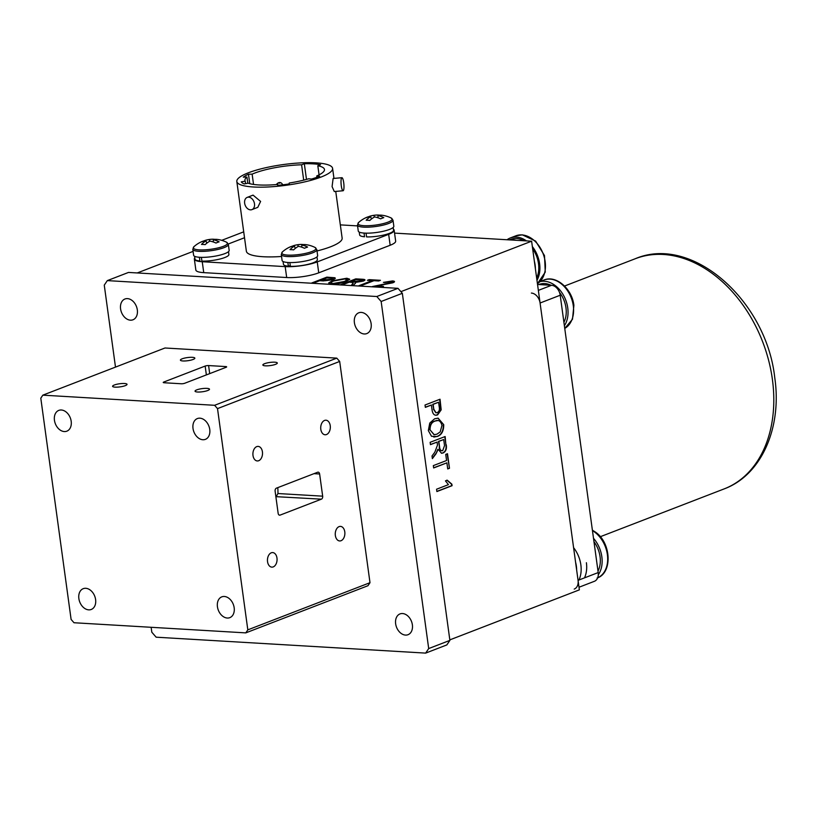 <?xml version="1.0" encoding="UTF-8"?>
<svg xmlns="http://www.w3.org/2000/svg" width="816" height="816" viewBox="0 0 816 816"><rect width="100%" height="100%" fill="white"/><g stroke="black" fill="none" stroke-linecap="round" stroke-linejoin="round"><path stroke-width="1.22" d="M256.744 446.617A7.293 4.804 93.4 0 0 252.909 454.441A7.293 4.804 93.4 0 0 257.285 460.948A7.293 4.804 93.4 0 0 258.682 460.724A7.293 4.804 93.4 0 0 262.517 452.89A7.293 4.804 93.4 0 0 258.142 446.393A7.293 4.804 93.4 0 0 256.744 446.617M339.109 526.616A7.293 4.804 93.4 0 0 335.264 534.449A7.293 4.804 93.4 0 0 339.64 540.947A7.293 4.804 93.4 0 0 341.037 540.722A7.293 4.804 93.4 0 0 344.872 532.889A7.293 4.804 93.4 0 0 340.496 526.391A7.293 4.804 93.4 0 0 339.109 526.616M271.289 552.799A7.293 4.804 93.4 0 0 267.454 560.633A7.293 4.804 93.4 0 0 271.83 567.13A7.293 4.804 93.4 0 0 273.227 566.906A7.293 4.804 93.4 0 0 277.063 559.072A7.293 4.804 93.4 0 0 272.687 552.575A7.293 4.804 93.4 0 0 271.289 552.799M114.342 384.999A7.293 1.581 -7.8 0 0 112.588 386.315A7.293 1.581 -7.8 0 0 117.402 387.131A7.293 1.581 -7.8 0 0 125.287 385.642A7.293 1.581 -7.8 0 0 127.041 384.326A7.293 1.581 -7.8 0 0 122.227 383.51A7.293 1.581 -7.8 0 0 114.342 384.999M182.152 358.816A7.293 1.581 -7.8 0 0 180.407 360.131A7.293 1.581 -7.8 0 0 185.212 360.958A7.293 1.581 -7.8 0 0 193.106 359.458A7.293 1.581 -7.8 0 0 194.851 358.153A7.293 1.581 -7.8 0 0 190.046 357.326A7.293 1.581 -7.8 0 0 182.152 358.816M264.608 363.681A7.293 1.581 -7.8 0 0 262.854 364.997A7.293 1.581 -7.8 0 0 267.668 365.823A7.293 1.581 -7.8 0 0 275.553 364.334A7.293 1.581 -7.8 0 0 277.307 363.018A7.293 1.581 -7.8 0 0 272.493 362.192A7.293 1.581 -7.8 0 0 264.608 363.681M196.789 389.864A7.293 1.581 -7.8 0 0 195.044 391.18A7.293 1.581 -7.8 0 0 199.849 392.006A7.293 1.581 -7.8 0 0 207.743 390.507A7.293 1.581 -7.8 0 0 209.488 389.201A7.293 1.581 -7.8 0 0 204.683 388.375A7.293 1.581 -7.8 0 0 196.789 389.864M78.866 598.577A11.138 8.027 -111.1 0 0 91.249 609.47A11.138 8.027 -111.1 0 0 95.605 599.566A11.138 8.027 -111.1 0 0 83.222 588.683A11.138 8.027 -111.1 0 0 78.866 598.577M193.015 428.471A11.138 8.027 -111.1 0 0 205.397 439.355A11.138 8.027 -111.1 0 0 209.753 429.461A11.138 8.027 -111.1 0 0 197.37 418.567A11.138 8.027 -111.1 0 0 193.015 428.471M217.433 606.757A11.138 8.027 -111.1 0 0 229.816 617.651A11.138 8.027 -111.1 0 0 234.172 607.747A11.138 8.027 -111.1 0 0 221.789 596.863A11.138 8.027 -111.1 0 0 217.433 606.757M54.448 420.291A11.138 8.027 -111.1 0 0 66.83 431.174A11.138 8.027 -111.1 0 0 71.186 421.28A11.138 8.027 -111.1 0 0 58.803 410.387A11.138 8.027 -111.1 0 0 54.448 420.291M324.564 420.434A7.293 4.804 93.4 0 0 320.719 428.267A7.293 4.804 93.4 0 0 325.094 434.765A7.293 4.804 93.4 0 0 326.492 434.54A7.293 4.804 93.4 0 0 330.327 426.707A7.293 4.804 93.4 0 0 325.951 420.209A7.293 4.804 93.4 0 0 324.564 420.434M336.794 358.132L339.68 361.447L217.515 408.612L214.618 405.297L336.794 358.132L164.995 347.993L42.83 395.158L40.8 398.188L71.104 619.426L74.001 622.741L245.789 632.879L247.819 629.86L369.995 582.695L367.965 585.715L245.789 632.879M217.515 408.612L247.819 629.86M42.83 395.158L214.618 405.297M225.818 366.578L208.59 365.568A2.458 0.53 -7.8 0 0 205.153 366.068L163.822 382.021A2.458 0.53 -7.8 0 0 163.241 382.469A2.458 0.53 -7.8 0 0 164.077 382.745L181.305 383.765A2.458 0.53 -7.8 0 0 184.742 383.255L226.073 367.302A2.458 0.53 -7.8 0 0 226.654 366.863A2.458 0.53 -7.8 0 0 225.818 366.578L225.92 367.363M321.402 499.168A2.458 1.622 93.4 0 0 322.667 496.169L319.627 473.984A2.458 1.622 93.4 0 0 318.179 472.148A2.458 1.622 93.4 0 0 317.71 472.219L276.379 488.172A2.458 1.622 93.4 0 0 275.125 491.171L278.154 513.356A2.458 1.622 93.4 0 0 279.602 515.192A2.458 1.622 93.4 0 0 280.072 515.12L321.402 499.168L275.869 496.658M277.797 487.631A59.231 42.687 68.9 0 1 277.95 493.537L276.277 496.495M339.68 361.447L369.995 582.695M354.399 322.708A11.138 8.027 -111.1 0 0 366.772 333.591A11.138 8.027 -111.1 0 0 371.137 323.697A11.138 8.027 -111.1 0 0 358.754 312.803A11.138 8.027 -111.1 0 0 354.399 322.708M395.648 623.822A11.138 8.027 -111.1 0 0 408.02 634.705A11.138 8.027 -111.1 0 0 412.376 624.811A11.138 8.027 -111.1 0 0 400.003 613.918A11.138 8.027 -111.1 0 0 395.648 623.822M120.584 308.897A11.138 8.027 -111.1 0 0 132.967 319.79A11.138 8.027 -111.1 0 0 137.323 309.886A11.138 8.027 -111.1 0 0 124.94 299.003A11.138 8.027 -111.1 0 0 120.584 308.897M449.891 640.387L446.842 644.915L425.656 653.106L428.696 648.567L449.891 640.387L402.339 293.311L381.154 301.492L376.808 296.514L398.004 288.334L128.5 272.432L107.314 280.612L104.264 285.141L115.495 367.108M151.133 627.29L151.817 632.216L156.152 637.194L425.656 653.106M428.696 648.567L381.154 301.492M398.004 288.334L402.339 293.311M376.808 296.514L107.314 280.612M447.494 453.716L449.483 468.282L447.729 468.955L446.893 462.845L433.653 467.956L433.327 465.62L446.576 460.51L445.74 454.39L447.494 453.716M447.148 453.849L449.483 468.282M446.893 462.845L433.622 467.803M449.116 468.262L447.709 468.802M446.26 444.761C446.903 448.953 445.822 451.687 443.037 452.982L441.548 453.257L438.172 449.341L436.019 453.767L432.368 458.633L432.011 455.981L434.857 452.156L437.488 445.067L437.08 442.088L430.45 444.649L430.134 442.313L445.138 436.529L445.893 444.74C446.536 448.933 445.454 451.666 442.67 452.962L443.037 452.982M442.67 452.962L441.354 453.237M438.019 450.034L438.172 449.341M437.804 449.31L436.019 453.767M435.652 453.747L432.307 458.194M442.711 450.656L444.536 445.607L443.7 439.528L438.835 441.415L439.579 446.882C439.834 449.728 440.885 450.993 442.711 450.656L441.711 450.769M443.353 439.671L438.467 441.395L439.579 446.882M439.212 446.862C439.467 449.708 440.507 450.973 442.343 450.636M436.733 442.221L430.43 444.496M444.791 436.662L445.893 444.74M439.253 407.072L438.59 402.237L433.143 404.348L433.806 409.224L436.06 412.804L437.192 412.6C439.079 411.733 439.773 409.887 439.253 407.072M438.243 402.37L432.766 404.318L433.806 409.224M433.439 409.204L435.877 412.784M431.042 405.154L425.33 407.194M439.681 399.361L440.803 409.826L437.223 414.875L435.56 415.211M432.031 409.754L431.389 405.022L425.35 407.357L425.024 405.022L440.028 399.228L441.181 409.846L437.6 414.895C434.551 415.956 432.694 414.242 432.031 409.754M381.735 287.059L372.463 286.518L390.956 282.703L390.895 281.53L383.408 282.387L392.527 280.939C395.107 281.204 395.179 281.836 392.731 282.815L376.706 285.988L383.489 286.385L381.735 287.059M373.728 286.589L381.602 284.58M381.664 285.049L390.956 282.703M376.706 285.988L382.429 286.793M384.53 282.52L392.588 281.408L394.454 281.785M391.017 283.172L391.935 282.183M367.384 280.316L369.138 279.643L380.45 280.306L378.695 280.99L373.942 280.704L360.703 285.824L358.887 285.712L372.137 280.602L367.384 280.316M368.506 280.388L369.138 279.643M369.199 280.112L379.389 280.714M360.009 285.784L371.076 281.01M363.191 281.132L354.98 282.489L355.011 283.662L353.461 285.396L351.4 285.274L353.287 282.846L351.533 282.326L349.228 282.193L342.598 284.753L340.792 284.641L355.786 278.858L362.192 279.235C365.517 279.398 365.854 280.031 363.191 281.132M355.48 283.305L354.98 282.489M351.859 285.294L352.604 283.917M352.665 284.386L353.287 282.846M350.972 281.52L361.376 281.03C362.824 280.388 362.549 280.021 360.56 279.919L355.847 279.633L350.972 281.52L355.225 281.765M355.286 282.244L361.376 281.03M361.437 281.5L362.171 280.633M341.914 284.713L355.858 279.327L364.946 280.123M312.956 282.999L326.9 277.624L335.305 278.144M334.703 277.736C335.743 278.174 335.294 278.746 333.346 279.46L323.36 280.928L319.678 280.714L313.64 283.04L311.834 282.938L326.828 277.144L334.703 277.736M330.643 278.154L326.89 277.93L321.433 280.031L331.449 279.388C333.254 278.644 332.989 278.236 330.643 278.154M325.227 280.255L321.433 280.031M325.288 280.735L331.52 279.868L332.53 278.827M332.03 280.877L346.831 278.236L349.697 279.194L346.015 281.622L338.854 283.601L331.429 284.182L328.654 282.968L332.03 280.877L346.831 278.236M346.902 278.715L349.656 279.439M333.173 283.499L344.25 281.5L346.882 280.143L345.097 278.919L333.815 280.99C330.47 282.234 330.256 283.07 333.173 283.499L344.25 281.5M344.311 281.969L346.882 280.143M346.943 280.622L347.126 279.888M331.194 282.999L333.234 283.978M328.654 282.968L332.092 281.357M394.556 233.111L531.614 241.199L579.37 589.856L449.82 639.877M137.261 272.942L193.086 251.389M221.717 240.332L243.719 231.846M400.901 291.659L531.614 241.199M434.602 418.812L438.121 418.149L443.72 424.667C443.771 431.042 441.609 434.999 437.223 436.509L431.521 436.305L428.329 430.593L429.767 423.065L434.602 418.812M437.937 418.149L443.72 424.667M443.343 424.646C443.404 431.021 441.242 434.969 436.856 436.489L437.223 436.509M430.073 429.899L434.194 434.683L436.948 434.163L440.201 431.878L441.966 425.36C440.671 420.862 438.314 419.455 434.897 421.148C431.654 422.249 430.042 425.167 430.073 429.899L434.01 434.673M437.743 420.556L434.53 421.127C431.276 422.229 429.675 425.146 429.706 429.879M436.856 436.489L433.826 437.08M451.87 484.174L452.074 485.693L436.876 491.558L436.56 489.223L448.443 484.633L445.465 480.879L447.219 480.206L451.87 484.174M446.852 480.175L451.503 484.153L451.707 485.673L436.856 491.395M306.479 179.408L304.327 163.73L301.594 164.791A40.137 8.68 -7.8 0 0 254.551 173.145A40.137 8.68 -7.8 0 0 252.134 174.145L253.541 184.436M247.207 197.39L253.062 195.126L260.61 201.43L257.785 207.356L251.93 209.62A6.548 4.723 68.9 0 1 244.647 203.215A6.548 4.723 68.9 0 1 247.207 197.39A6.548 4.723 68.9 0 1 254.49 203.796A6.548 4.723 68.9 0 1 251.93 209.62M248.401 172.778A48.328 10.455 -7.8 0 0 236.813 181.489A48.328 10.455 -7.8 0 0 268.699 186.946A48.328 10.455 -7.8 0 0 321.004 177.072A48.328 10.455 -7.8 0 0 332.591 168.361A48.328 10.455 -7.8 0 0 300.706 162.894A48.328 10.455 -7.8 0 0 248.401 172.778M236.813 181.489L246.371 251.216A48.328 10.455 -7.8 0 0 281.551 256.479M317.006 250.961A48.328 10.455 -7.8 0 0 330.562 246.799A48.328 10.455 -7.8 0 0 342.139 238.099L335.743 191.413M341.292 185.793A6.548 1.377 -95.1 0 1 341.924 177.704A6.548 1.377 -95.1 0 1 343.709 182.672A6.548 1.377 -95.1 0 1 343.077 190.76A6.548 1.377 -95.1 0 1 341.292 185.793M343.077 190.76L334.285 191.536L332.081 186.609L333.122 178.48L341.924 177.704M194.8 257.897A22.94 4.957 -7.8 0 0 194.351 259.111A22.94 4.957 -7.8 0 0 202.246 261.722L285.182 266.618A22.94 4.957 -7.8 0 0 317.24 261.905L388.661 234.335A22.94 4.957 -7.8 0 0 394.159 230.204A22.94 4.957 -7.8 0 0 393.404 229.163M317.24 261.905L318.74 272.83A22.94 4.957 172.2 0 1 286.681 277.532L285.182 266.618M202.246 261.722L203.735 272.636L286.681 277.532M203.735 272.636A22.94 4.957 172.2 0 1 195.85 270.025L194.351 259.111M244.525 237.731L228.256 244.004M357.571 225.899L340.333 224.879M394.159 230.204L395.658 241.128A22.94 4.957 172.2 0 1 390.16 245.259L388.661 234.335M318.74 272.83L390.16 245.259M252.134 174.145L248.472 174.216A44.237 9.568 -7.8 0 0 243.29 177.154L246.952 177.082A40.137 8.68 -7.8 0 0 244.933 180.377A40.137 8.68 -7.8 0 0 245.208 181.142L245.565 183.692M249.767 183.671L248.472 174.216M247.799 183.263L246.952 177.082M245.208 181.142L241.261 181.886A44.237 9.568 -7.8 0 0 244.29 183.937L248.237 183.182A40.137 8.68 -7.8 0 0 277.766 184.447L277.889 185.344M303.695 180.142L301.594 164.791M316.904 177.276L316.72 175.95A40.137 8.68 -7.8 0 0 324.472 169.473A40.137 8.68 -7.8 0 0 317.822 165.75L320.566 164.689A44.237 9.568 -7.8 0 0 304.327 163.73M317.822 165.75L319.066 174.859M277.766 184.447L277.644 185.365A44.237 9.568 -7.8 0 0 289.139 183.947L289.262 183.029A40.137 8.68 -7.8 0 0 308.621 178.796L311.528 179.051A44.237 9.568 -7.8 0 0 319.637 176.195L316.72 175.95M278.348 183.049L279.817 183.141L278.348 183.049M201.389 257.356L201.899 261.1A17.126 3.703 -7.8 0 0 219.83 259.049A17.126 3.703 -7.8 0 0 228.898 254.449L228.511 251.634M194.585 256.285L194.973 259.1A17.126 3.703 -7.8 0 0 199.879 260.977L199.379 257.264M366.058 233.162L366.568 236.905A17.126 3.703 -7.8 0 0 384.489 234.865A17.126 3.703 -7.8 0 0 393.557 230.265L393.169 227.45M359.244 232.091L359.632 234.906A17.126 3.703 -7.8 0 0 364.548 236.783L364.038 233.08M295.208 248.472L294.525 246.116A29.356 20.41 61.2 0 0 289.18 247.37A27.856 18.074 -138.7 0 1 289.996 246.973A27.856 18.074 -138.7 0 1 290.69 246.687A27.856 18.074 -138.7 0 1 292.322 246.157L292.444 246.361M281.275 254.5A17.942 3.876 -7.8 0 0 287.446 256.55A17.942 3.876 -7.8 0 0 306.704 254.602A17.942 3.876 -7.8 0 0 316.822 249.635L317.638 255.602A17.942 3.876 -7.8 0 1 307.52 260.569A17.942 3.876 -7.8 0 1 288.262 262.517A17.942 3.876 -7.8 0 1 282.091 260.467L281.275 254.5L282.428 251.889A17.269 3.733 -7.8 0 0 287.711 255.102A17.269 3.733 -7.8 0 0 311.845 251.552A17.269 3.733 -7.8 0 0 315.017 247.432A29.356 29.356 0 0 0 306.571 244.749A27.856 19.421 125 0 0 303.144 244.576A29.356 19.88 85.8 0 0 300.37 244.443A29.356 19.88 85.8 0 0 297.891 244.82A29.356 21.685 -102.9 0 0 294.943 245.269A29.356 21.685 -102.9 0 0 292.322 246.157M306.571 244.749A27.856 19.421 125 0 1 306.785 244.79A29.356 18.595 -79.5 0 0 301.798 245.045L301.777 247.187M294.525 246.116A29.356 19.88 85.8 0 0 289.986 249.645A27.856 11.873 -152.3 0 1 293.638 249.869A29.356 18.595 -79.5 0 1 298.432 246.34A29.356 20.41 61.2 0 1 304.45 248.278A27.856 10.526 133.8 0 1 306.061 247.595A27.856 10.526 133.8 0 1 307.591 247.064A29.356 21.685 -102.9 0 0 301.798 245.045M298.136 246.503L297.891 244.82M206.734 243.25L206.05 240.893A29.356 20.41 61.2 0 0 200.695 242.148A27.856 18.074 -138.7 0 1 201.511 241.75A27.856 18.074 -138.7 0 1 202.205 241.465A27.856 18.074 -138.7 0 1 203.837 240.934L203.969 241.138M192.8 249.278A17.942 3.876 -7.8 0 0 198.971 251.328A17.942 3.876 -7.8 0 0 218.219 249.38A17.942 3.876 -7.8 0 0 228.347 244.412L229.163 250.379A17.942 3.876 -7.8 0 1 219.035 255.347A17.942 3.876 -7.8 0 1 199.787 257.295A17.942 3.876 -7.8 0 1 193.616 255.245L192.8 249.278L193.953 246.667A17.269 3.733 -7.8 0 0 199.226 249.869A17.269 3.733 -7.8 0 0 223.36 246.33A17.269 3.733 -7.8 0 0 226.532 242.209A29.356 29.356 0 0 0 218.086 239.527A27.856 19.421 125 0 0 214.659 239.353A29.356 19.88 85.8 0 0 211.885 239.221A29.356 19.88 85.8 0 0 209.406 239.598A29.356 21.685 -102.9 0 0 206.458 240.037A29.356 21.685 -102.9 0 0 203.837 240.934M218.086 239.527A27.856 19.421 125 0 1 218.3 239.567A29.356 18.595 -79.5 0 0 213.313 239.822L213.292 241.964M206.05 240.893A29.356 19.88 85.8 0 0 201.511 244.423A27.856 11.873 -152.3 0 1 205.153 244.637A29.356 18.595 -79.5 0 1 209.957 241.118A29.356 20.41 61.2 0 1 215.975 243.056A27.856 10.526 133.8 0 1 217.586 242.372A27.856 10.526 133.8 0 1 219.116 241.842A29.356 21.685 -102.9 0 0 213.313 239.822M209.651 241.281L209.406 239.598M371.402 219.055L370.719 216.699A29.356 20.41 61.2 0 0 365.364 217.964A27.856 18.074 -138.7 0 1 366.18 217.566A27.856 18.074 -138.7 0 1 366.874 217.27A27.856 18.074 -138.7 0 1 368.506 216.75L368.638 216.954M357.459 225.094A17.942 3.876 -7.8 0 0 363.63 227.134A17.942 3.876 -7.8 0 0 382.888 225.196A17.942 3.876 -7.8 0 0 393.006 220.218L393.832 226.185A17.942 3.876 -7.8 0 1 383.704 231.163A17.942 3.876 -7.8 0 1 364.446 233.101A17.942 3.876 -7.8 0 1 358.275 231.061L357.459 225.094L358.612 222.482A17.269 3.733 -7.8 0 0 363.895 225.685A17.269 3.733 -7.8 0 0 388.028 222.136A17.269 3.733 -7.8 0 0 391.201 218.015A29.356 29.356 0 0 0 382.755 215.342A27.856 19.421 125 0 0 379.328 215.159A29.356 19.88 85.8 0 0 376.553 215.036A29.356 19.88 85.8 0 0 374.075 215.404A29.356 21.685 -102.9 0 0 371.127 215.852A29.356 21.685 -102.9 0 0 368.506 216.75M382.755 215.342A27.856 19.421 125 0 1 382.969 215.373A29.356 18.595 -79.5 0 0 377.981 215.638L377.961 217.78M370.719 216.699A29.356 19.88 85.8 0 0 366.17 220.238A27.856 11.873 -152.3 0 1 369.821 220.453A29.356 18.595 -79.5 0 1 374.615 216.934A29.356 20.41 61.2 0 1 380.644 218.861A27.856 10.526 133.8 0 1 382.245 218.178A27.856 10.526 133.8 0 1 383.775 217.648A29.356 21.685 -102.9 0 0 377.981 215.638M374.32 217.097L374.075 215.404M510.122 239.935A24.898 17.952 68.9 0 1 513.111 239.792A24.898 17.952 68.9 0 1 516.171 240.292M534.337 261.079A24.898 17.952 68.9 0 1 535.398 268.872M509.408 239.894L510.826 239.343A24.898 17.952 68.9 0 1 516.497 238.486A24.898 17.952 68.9 0 1 523.913 240.751M532.654 248.819A24.898 17.952 68.9 0 1 536.663 278.083M507.052 239.751A26.377 19.013 68.9 0 1 510.296 237.966A26.377 19.013 68.9 0 1 516.304 237.058A26.377 19.013 68.9 0 1 526.442 240.893M532.348 246.575A26.377 19.013 68.9 0 1 536.969 280.327M574.219 589.091A9.833 7.089 -111.1 0 0 578.065 580.349L540.08 303.011A9.833 7.089 -111.1 0 0 531.389 293.066M578.065 580.349L598.199 572.577A9.833 7.089 68.9 0 1 594.354 581.318L579.013 587.234M538.346 290.384L551.524 285.294L537.54 284.468M551.524 285.294A9.833 7.089 68.9 0 1 560.204 295.239L540.08 303.011M598.199 572.577L560.204 295.239M366.374 283.325L365.252 283.254M348.279 282.254L347.157 282.193M319.321 280.541L318.199 280.48M593.977 541.722A24.001 17.299 68.9 0 1 597.995 571.108M538.876 284.549L539.294 284.386A24.001 17.299 68.9 0 1 550.994 285.263M559.48 292.373A24.001 17.299 68.9 0 1 563.917 322.289M593.507 538.305A26.377 19.013 68.9 0 1 598.301 574.76M540.07 281.653A26.377 19.013 68.9 0 1 567.752 307.948A26.377 19.013 68.9 0 1 564.386 325.706M289.864 262.579L290.384 266.322A17.126 3.703 -7.8 0 0 308.305 264.272A17.126 3.703 -7.8 0 0 317.373 259.672L316.985 256.856M283.06 261.508L283.448 264.323A17.126 3.703 -7.8 0 0 288.364 266.2L287.854 262.487M290.272 265.537L288.364 266.2M573.597 547.689A26.377 19.013 68.9 0 1 580.859 564.856A26.377 19.013 68.9 0 1 578.962 580.003M575.576 562.193A24.898 17.952 68.9 0 1 576.361 566.1A24.898 17.952 68.9 0 1 576.647 569.986M209.692 373.626L208.59 365.568M206.366 374.911L205.153 366.068M163.924 382.735L163.822 382.021M277.95 493.537L322.667 496.169M313.997 473.657L319.627 473.984M279.143 515.059L280.072 515.12M521.852 234.916A26.377 19.013 68.9 0 1 543.793 255.632A26.377 19.013 68.9 0 1 537.438 283.713L545.261 272.116L544.496 255.581L535.633 241.097L522.322 234.845L515.845 235.824A26.377 19.013 68.9 0 1 521.852 234.916M635.287 258.723C692.152 234.355 766.377 300.788 774.731 377.512C782.177 427.339 761.726 475.024 724.149 488.906A123.369 88.913 -111.1 0 0 772.375 379.287A123.369 88.913 -111.1 0 0 635.287 258.723L564.529 286.039M592.457 530.624A26.377 19.013 68.9 0 1 594.731 532.144A26.377 19.013 68.9 0 1 607.624 556.991A26.377 19.013 68.9 0 1 597.669 577.81M540.253 281.469L543.986 280.031A26.377 19.013 68.9 0 1 573.301 305.806A26.377 19.013 68.9 0 1 564.754 328.409M586.398 562.724A26.377 19.013 68.9 0 1 584.501 577.871M332.591 168.361L333.968 178.408M276.185 184.589L277.787 183.131C279.949 181.917 281.622 182.539 282.815 185.008M300.37 244.443A29.356 29.356 0 0 0 294.943 245.269M316.822 249.635L315.017 247.432M289.996 246.973A29.356 29.356 0 0 0 282.428 251.889M211.885 239.221A29.356 29.356 0 0 0 206.458 240.037M228.347 244.412L226.532 242.209M201.511 241.75A29.356 29.356 0 0 0 193.953 246.667M376.553 215.036A29.356 29.356 0 0 0 371.127 215.852M393.006 220.218L391.201 218.015M366.18 217.566A29.356 29.356 0 0 0 358.612 222.482M510.296 237.966L515.845 235.824M724.149 488.906L600.301 536.714M592.385 530.155L595.537 532.165C611.286 542.895 612.704 573.087 597.067 578.054M543.986 280.031C556.002 274.778 572.098 288.813 573.893 305.357L572.485 319.25L564.754 328.42"/></g></svg>
